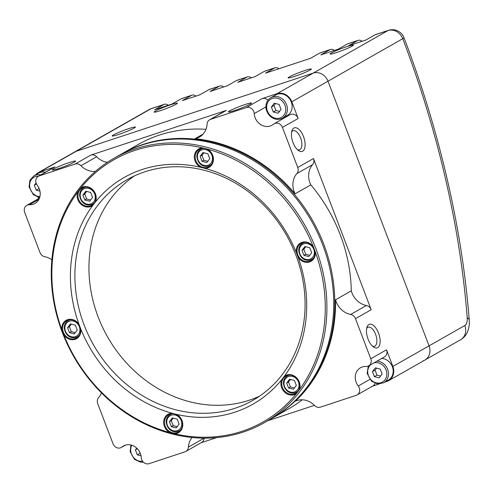 <?xml version="1.0" encoding="UTF-8"?>
<svg xmlns="http://www.w3.org/2000/svg" width="494" height="494" viewBox="0 0 494 494"><rect width="100%" height="100%" fill="white"/><g stroke="black" fill="none" stroke-linecap="round" stroke-linejoin="round"><path stroke-width="0.74" d="M278.993 68.715A12.412 5.94 71.7 0 0 275.152 67.727A12.412 5.94 71.7 0 0 274.633 67.962L265.451 73.186L310.479 58.329L319.655 53.105A12.412 5.94 -108.3 0 1 320.18 52.87L330.529 49.456A12.412 5.94 71.7 0 0 330.011 49.69L320.828 54.914L338.168 49.19L347.344 43.972A12.412 5.94 -108.3 0 1 347.869 43.738L358.218 40.323A12.412 5.94 71.7 0 0 357.699 40.557L348.517 45.775L365.856 40.057L375.032 34.833A12.412 5.94 -108.3 0 1 375.557 34.599L388.494 30.332A12.412 5.94 71.7 0 0 387.975 30.566A12.412 10.849 60.4 0 1 402.74 38.705A515.205 246.623 -108.3 0 1 467.201 317.71A12.412 5.94 -108.3 0 1 464.817 325.527L429.058 345.868L328.004 81.22L429.058 345.868A12.412 10.849 60.4 0 1 424.846 360.077A12.412 10.849 60.4 0 1 423.123 360.842M134.133 128.107A12.412 1.044 -20.9 0 0 135.368 127.193A12.412 1.044 -20.9 0 0 123.407 130.546A12.412 1.044 -20.9 0 0 112.255 136.017A12.412 1.044 -20.9 0 0 121.746 133.392A12.412 1.044 -20.9 0 0 134.133 128.107M352.055 46.177A12.412 1.044 -20.9 0 0 353.29 45.263A12.412 1.044 -20.9 0 0 341.329 48.616A12.412 1.044 -20.9 0 0 330.177 54.087A12.412 1.044 -20.9 0 0 339.668 51.462A12.412 1.044 -20.9 0 0 352.055 46.177M310.096 70.043A12.412 1.044 -20.9 0 0 311.337 69.129A12.412 1.044 -20.9 0 0 299.376 72.482A12.412 1.044 -20.9 0 0 288.224 77.953A12.412 1.044 -20.9 0 0 297.715 75.329A12.412 1.044 -20.9 0 0 310.096 70.043M176.092 104.234A12.412 1.044 -20.9 0 0 177.327 103.32A12.412 1.044 -20.9 0 0 165.367 106.679A12.412 1.044 -20.9 0 0 154.214 112.15A12.412 1.044 -20.9 0 0 163.705 109.52A12.412 1.044 -20.9 0 0 176.092 104.234M251.304 77.854A12.412 5.94 71.7 0 0 247.463 76.866A12.412 5.94 71.7 0 0 246.944 77.101L237.762 82.319L255.102 76.601L264.278 71.377A12.412 5.94 -108.3 0 1 264.803 71.148L275.152 67.727M223.615 86.987A12.412 5.94 71.7 0 0 219.774 86.005A12.412 5.94 71.7 0 0 219.256 86.234L210.073 91.458L227.413 85.734L236.589 80.516A12.412 5.94 -108.3 0 1 237.114 80.281L247.463 76.866M195.927 96.126A12.412 5.94 71.7 0 0 192.086 95.138A12.412 5.94 71.7 0 0 191.567 95.373L182.385 100.591L199.724 94.873L208.9 89.649A12.412 5.94 -108.3 0 1 209.425 89.42L219.774 86.005M168.238 105.259A12.412 5.94 71.7 0 0 164.397 104.277A12.412 5.94 71.7 0 0 163.878 104.506L154.696 109.73L172.036 104.006L181.212 98.788A12.412 5.94 -108.3 0 1 181.736 98.553L192.086 95.138M35.648 174.857A12.412 10.849 60.4 0 1 38.291 172.647L74.477 152.059A12.412 10.849 60.4 0 1 76.2 151.294L313.239 73.081A12.412 10.849 60.4 0 1 328.004 81.22L402.74 38.705A12.412 1.044 159.1 0 0 403.981 37.692C439.351 130.113 462.285 229.327 469.232 320.168A12.412 4.989 175.6 0 0 467.201 317.71M334.37 50.444A12.412 5.94 71.7 0 0 330.529 49.456M362.059 41.311A12.412 5.94 71.7 0 0 358.218 40.323M201.027 166.583A9.929 8.682 60.4 0 1 195.21 157.95A9.929 8.682 60.4 0 1 199.243 149.361A9.929 8.682 60.4 0 1 212.432 155.258A9.929 8.682 60.4 0 1 209.067 166.626A9.929 8.682 60.4 0 1 201.027 166.583M200.57 167.275A10.553 9.219 60.4 0 1 194.389 155.832A10.553 9.219 60.4 0 1 202.639 147.897L207.375 149.095A10.553 9.219 60.4 0 1 213.377 160.63A10.553 9.219 60.4 0 1 204.973 168.386A130.354 113.923 60.4 0 1 296.357 252.693L298.098 257.244A130.354 113.923 60.4 0 1 284.346 376.243L281.685 379.688A130.354 113.923 60.4 0 1 176.549 414.373L172.153 413.262A130.354 113.923 60.4 0 1 80.769 328.955L79.028 324.404A130.354 113.923 60.4 0 1 92.773 205.405L95.441 201.96A130.354 113.923 60.4 0 1 200.57 167.275L204.973 168.386M84.968 327.164A126.989 110.983 60.4 0 1 127.186 179.637A126.989 110.983 60.4 0 1 295.863 255.077A126.989 110.983 60.4 0 1 252.774 400.399A126.989 110.983 60.4 0 1 84.968 327.164M64.461 334.308A9.929 8.682 60.4 0 1 66.69 320.723A9.929 8.682 60.4 0 1 79.88 326.62A9.929 8.682 60.4 0 1 76.508 337.989A9.929 8.682 60.4 0 1 64.461 334.308M79.028 324.404A10.553 9.219 60.4 0 0 67.666 319.655A10.553 9.219 60.4 0 0 61.88 329.862L63.751 334.765A10.553 9.219 60.4 0 0 75.168 339.298A10.553 9.219 60.4 0 0 80.769 328.955M170.22 431.873A9.929 8.682 60.4 0 1 164.539 423.228A9.929 8.682 60.4 0 1 168.584 414.725A9.929 8.682 60.4 0 1 181.773 420.629A9.929 8.682 60.4 0 1 178.402 431.991A9.929 8.682 60.4 0 1 170.22 431.873M176.549 414.373A10.553 9.219 60.4 0 1 182.737 425.816A10.553 9.219 60.4 0 1 174.487 433.751L169.751 432.553A10.553 9.219 60.4 0 1 163.749 421.018A10.553 9.219 60.4 0 1 172.153 413.262M289.595 379.225L294.43 380.448L296.338 385.456L293.417 389.235L288.576 388.012L286.668 383.011L289.595 379.225M299 381.948A9.929 8.682 60.4 0 1 295.628 393.31A9.929 8.682 60.4 0 1 284.902 391.273A9.929 8.682 60.4 0 1 282.463 379.837A9.929 8.682 60.4 0 1 285.804 376.045A9.929 8.682 60.4 0 1 299 381.948M284.346 376.243A10.553 9.219 60.4 0 1 296.128 377.342A10.553 9.219 60.4 0 1 299.296 389.809L296.431 393.514A10.553 9.219 60.4 0 1 284.643 392.193A10.553 9.219 60.4 0 1 281.685 379.688M203.028 152.541L207.869 153.758L209.777 158.765L206.85 162.545L202.015 161.328L200.101 156.32L203.028 152.541M296.357 252.693A10.553 9.219 60.4 0 1 301.958 242.35A10.553 9.219 60.4 0 1 313.369 246.883A150.837 131.824 60.4 0 0 207.375 149.095M95.441 201.96A10.553 9.219 60.4 0 0 92.483 189.455A10.553 9.219 60.4 0 0 80.695 188.134A150.837 131.824 60.4 0 1 202.639 147.897M298.098 257.244A10.553 9.219 60.4 0 0 309.454 261.993A10.553 9.219 60.4 0 0 315.24 251.779A150.837 131.824 60.4 0 1 299.296 389.809M113.892 158.339L120.709 154.461A152.078 132.911 60.4 0 1 322.699 244.808A152.078 132.911 60.4 0 1 271.101 418.832L264.284 422.71A152.078 132.911 60.4 0 1 73.563 356.242A152.078 132.911 60.4 0 1 113.892 158.339A152.078 132.911 60.4 0 1 315.882 248.686A152.078 132.911 60.4 0 1 264.284 422.71M39.273 188.807L37.89 186.114M296.431 393.514A150.837 131.824 60.4 0 1 174.487 433.751M297.172 252.508A9.929 8.682 60.4 0 1 301.136 243.363A9.929 8.682 60.4 0 1 314.326 249.26A9.929 8.682 60.4 0 1 310.961 260.628A9.929 8.682 60.4 0 1 297.172 252.508M315.24 251.779L313.369 246.883M169.751 432.553A150.837 131.824 60.4 0 1 63.751 334.765M92.773 205.405A10.553 9.219 60.4 0 1 80.991 204.306A10.553 9.219 60.4 0 1 77.83 191.839A150.837 131.824 60.4 0 0 61.88 329.862M259.634 396.108A126.989 110.983 60.4 0 1 107.569 336.902A126.989 110.983 60.4 0 1 134.38 175.932M207.826 161.285L203.849 160.284L201.941 155.277L203.892 152.757M203.849 160.284L202.015 161.328M201.941 155.277L200.101 156.32M90.606 199.965L86.629 198.959L84.715 193.957L86.666 191.437M89.63 201.225L84.789 200.008L82.881 195L85.808 191.221L90.643 192.438L92.551 197.446L89.63 201.225M86.629 198.959L84.789 200.008M84.715 193.957L82.881 195M75.273 332.647L71.297 331.647L69.388 326.639L71.334 324.12M74.298 333.913L69.463 332.69L67.548 327.683L70.475 323.903L75.31 325.126L77.225 330.128L74.298 333.913M71.297 331.647L69.463 332.69M69.388 326.639L67.548 327.683M177.167 426.655L173.19 425.649L171.282 420.647L173.227 418.122M176.191 427.915L171.356 426.693L169.442 421.691L172.369 417.905L177.204 419.128L179.118 424.13L176.191 427.915M173.19 425.649L171.356 426.693M171.282 420.647L169.442 421.691M294.393 387.975L290.416 386.969L288.502 381.967L290.453 379.448M290.416 386.969L288.576 388.012M288.502 381.967L286.668 383.011M309.719 255.293L305.743 254.287L303.835 249.285L305.786 246.759M308.744 256.553L303.909 255.33L301.995 250.328L304.922 246.543L309.763 247.766L311.671 252.767L308.744 256.553M305.743 254.287L303.909 255.33M303.835 249.285L301.995 250.328M95.212 193.938A9.929 8.682 60.4 0 1 91.841 205.3A9.929 8.682 60.4 0 1 81.177 203.324A9.929 8.682 60.4 0 1 78.614 191.981A9.929 8.682 60.4 0 1 82.016 188.035A9.929 8.682 60.4 0 1 95.212 193.938M80.695 188.134L77.83 191.839M250.31 104.055A12.412 1.044 -20.9 0 0 251.545 103.141A12.412 1.044 -20.9 0 0 239.584 106.494A12.412 1.044 -20.9 0 0 228.432 111.965A12.412 1.044 -20.9 0 0 237.923 109.341A12.412 1.044 -20.9 0 0 250.31 104.055M293.028 142.612A12.412 5.94 71.7 0 0 298.456 150.528A12.412 5.94 71.7 0 0 305.088 145.958A12.412 5.94 71.7 0 0 299.982 130.484A12.412 5.94 71.7 0 0 291.935 130.762A12.412 5.94 71.7 0 0 293.028 142.612M297.407 149.651A10.059 4.817 71.7 0 0 299.469 149.83A10.059 4.817 71.7 0 0 300.889 138.765A10.059 4.817 71.7 0 0 293.158 130.719A10.059 4.817 71.7 0 0 291.614 132.089M36.482 183.984L34.345 185.194L36.074 182.959M38.878 188.708L36.253 190.202L34.345 185.194M279.524 111.409L275.911 110.495L274.003 105.494L275.535 103.512M278.128 113.212L273.293 111.99L271.379 106.982L274.306 103.203L279.141 104.425L281.055 109.427L278.128 113.212M275.911 110.495L273.293 111.99M274.003 105.494L271.379 106.982M380.578 376.058L376.971 375.144L375.063 370.142L376.595 368.16M379.188 377.854L374.347 376.638L372.439 371.63L375.366 367.851L380.201 369.067L382.115 374.075L379.188 377.854M376.971 375.144L374.347 376.638M375.063 370.142L372.439 371.63M140.333 453.455L138.944 450.763M141.012 455.783L137.313 454.851L135.405 449.843L136.733 448.126M139.938 453.356L137.313 454.851M137.351 448.737L135.405 449.843M381.726 358.428A11.794 10.306 60.4 0 1 392.353 366.622A11.794 10.306 60.4 0 1 388.352 380.121L383.634 382.807L377.768 383.974L371.513 381.158L367.166 373.396L368.32 366.042M270.91 97.658L275.627 94.972A11.794 10.306 60.4 0 1 291.293 101.98A11.794 10.306 60.4 0 1 287.292 115.473L282.574 118.159C278.499 120.221 274.46 119.672 270.453 116.516C263.228 109.427 265.599 100.486 270.91 97.658A11.794 10.306 60.4 0 1 286.576 104.66A11.794 10.306 60.4 0 1 282.574 118.159M39.662 197.538L33.419 194.729L29.072 186.967L29.868 180.322L33.876 175.87L38.594 173.184A11.794 10.306 60.4 0 1 45.448 172.239M39.958 191.135L36.253 190.202M368.055 339.075A12.412 5.94 71.7 0 0 373.483 346.992A12.412 5.94 71.7 0 0 380.108 342.422A12.412 5.94 71.7 0 0 375.002 326.948A12.412 5.94 71.7 0 0 366.962 327.226A12.412 5.94 71.7 0 0 368.055 339.075M372.427 346.115A10.059 4.817 71.7 0 0 374.489 346.294A10.059 4.817 71.7 0 0 375.909 335.228A10.059 4.817 71.7 0 0 368.184 327.182A10.059 4.817 71.7 0 0 366.634 328.553M121.234 154.165A152.078 132.911 60.4 0 1 121.759 153.862A152.078 132.911 60.4 0 1 323.749 244.209A152.078 132.911 60.4 0 1 272.151 418.239A152.078 132.911 60.4 0 1 271.626 418.535M192.055 437.493A18.624 16.277 -119.6 0 0 188.387 447.119A6.206 5.428 -119.6 0 1 185.837 451.442A6.206 5.428 -119.6 0 1 184.978 451.825L149.077 463.668A6.206 5.428 -119.6 0 1 141.259 457.611A12.727 11.121 -119.6 0 0 123.457 445.971A12.727 11.121 -119.6 0 0 121.999 446.99A6.206 5.428 -119.6 0 1 121.289 447.484A6.206 5.428 -119.6 0 1 113.046 443.797L97.738 403.715A6.206 5.428 -119.6 0 1 98.615 397.614A18.624 16.277 -119.6 0 0 101.449 392.878M38.89 199.372L29.486 204.726A6.206 5.428 -119.6 0 0 26.806 205.35A6.206 5.428 -119.6 0 0 24.7 212.451L40.008 252.533A6.206 5.428 -119.6 0 0 44.824 256.75A18.624 16.277 -119.6 0 1 51.851 259.795M302.248 399.8A152.078 132.911 60.4 0 1 288.669 408.841L272.151 418.239M335.556 299.79A152.078 132.911 60.4 0 1 295.326 401.221A18.624 16.277 -119.6 0 1 314.555 405.488A6.206 5.428 -119.6 0 0 320.39 407.142L356.285 395.299A6.206 5.428 -119.6 0 0 357.15 394.916A6.206 5.428 -119.6 0 0 358.249 386.012A12.727 11.121 -119.6 0 1 360.497 367.758A12.727 11.121 -119.6 0 1 365.992 366.48A6.206 5.428 -119.6 0 0 368.672 365.856A6.206 5.428 -119.6 0 0 370.778 358.755L355.476 318.673A6.206 5.428 -119.6 0 0 350.66 314.45A18.624 16.277 -119.6 0 1 335.556 299.79L351.29 290.836A152.078 132.911 60.4 0 0 310.825 184.867L295.091 193.821A152.078 132.911 60.4 0 0 195.062 138.666A18.624 16.277 -119.6 0 0 199.459 137.048A18.624 16.277 -119.6 0 0 207.097 124.087A6.206 5.428 -119.6 0 1 209.641 119.764L225.375 110.817A6.206 5.428 60.4 0 1 226.24 110.434L210.506 119.381A6.206 5.428 -119.6 0 0 209.641 119.764M203.096 134.096L195.062 138.666M121.759 153.862L138.277 144.464A152.078 132.911 60.4 0 1 205.986 129.311M204.121 438.147A18.624 16.277 60.4 0 0 204.121 438.172A6.206 5.428 60.4 0 1 201.571 442.488L185.837 451.442M375.082 383.313A6.206 5.428 60.4 0 1 372.884 385.962L357.15 394.916M392.872 366.455A12.412 10.849 60.4 0 1 388.661 380.658L424.846 360.077A12.412 10.849 60.4 0 0 429.058 345.868L392.872 366.455L386.512 349.801A6.206 5.428 60.4 0 1 384.406 356.909L368.672 365.856M351.29 290.836A18.624 16.277 60.4 0 0 366.394 305.502A6.206 5.428 60.4 0 1 371.21 309.726L355.476 318.673M310.825 184.867A18.624 16.277 60.4 0 1 312.597 164.638L296.863 173.585A18.624 16.277 -119.6 0 0 295.091 193.821M296.863 173.585A6.206 5.428 -119.6 0 0 297.74 167.491L282.438 127.409A6.206 5.428 -119.6 0 0 274.195 123.722A6.206 5.428 -119.6 0 0 273.478 124.216A12.727 11.121 -119.6 0 1 272.021 125.235A12.727 11.121 -119.6 0 1 254.219 113.595A6.206 5.428 -119.6 0 0 246.401 107.538L210.506 119.381M371.21 309.726L313.474 158.537A6.206 5.428 60.4 0 1 312.597 164.638M274.195 123.722L289.929 114.769A6.206 5.428 60.4 0 1 298.172 118.455L282.438 127.409M285.76 117.14A12.727 11.121 60.4 0 1 283.661 117.541M164.397 104.277L151.46 108.544A12.412 12.412 0 0 0 149.213 109.545L74.477 152.059A12.412 10.849 60.4 0 1 76.2 151.294L313.239 73.081L277.048 93.669L262.135 98.584A6.206 5.428 60.4 0 1 267.989 100.257M107.389 162.322A18.624 16.277 60.4 0 1 96.663 156.765L80.93 165.718A18.624 16.277 -119.6 0 0 95.478 171.319M80.93 165.718A6.206 5.428 -119.6 0 0 75.094 164.064L39.193 175.907A6.206 5.428 -119.6 0 0 38.328 176.29A6.206 5.428 -119.6 0 0 37.235 185.194A12.727 11.121 -119.6 0 1 34.988 203.448A12.727 11.121 -119.6 0 1 29.486 204.726M226.24 110.434L90.828 155.11A6.206 5.428 60.4 0 1 96.663 156.765M38.328 176.29L54.062 167.343A6.206 5.428 60.4 0 1 54.927 166.96L39.193 175.907M375.032 34.833L387.975 30.566L313.239 73.081A12.412 10.849 60.4 0 1 328.004 81.22L291.812 101.807L298.172 118.455M388.661 380.658A12.412 10.849 60.4 0 1 386.932 381.424L384.845 382.115M379.015 384.036L372.47 386.197M314.419 405.352L267.699 420.771M216.681 437.604L201.163 442.723M277.048 93.669A12.412 10.849 60.4 0 1 291.812 101.807M74.347 162.118A12.412 1.044 -20.9 0 0 75.582 161.205A12.412 1.044 -20.9 0 0 63.621 164.558A12.412 1.044 -20.9 0 0 52.469 170.029A12.412 1.044 -20.9 0 0 61.96 167.404A12.412 1.044 -20.9 0 0 74.347 162.118M38.291 172.647A12.412 10.849 60.4 0 1 40.014 171.881L54.927 166.96M38.581 198.65L38.038 197.223M264.278 71.377L274.633 67.962M236.589 80.516L246.944 77.101M208.9 89.649L219.256 86.234M181.212 98.788L191.567 95.373M40.014 171.881L150.936 108.779L163.878 104.506M347.344 43.972L357.699 40.557M319.655 53.105L330.011 49.69M149.213 109.545A12.412 10.849 60.4 0 1 150.936 108.779A12.412 5.94 71.7 0 1 151.46 108.544M424.846 360.077L460.606 339.73A12.412 10.849 -119.6 0 0 464.817 325.527M298.438 381.942A8.318 7.268 60.4 0 1 290.596 392.082A8.318 7.268 60.4 0 1 285.476 378.67A8.318 7.268 60.4 0 1 298.438 381.942M298.543 390.384A9.312 8.139 60.4 0 1 296.53 392.088C292.386 394.527 284.668 392.755 283.395 383.251C283.439 379.917 284.748 377.465 287.323 375.897A9.312 8.139 60.4 0 1 289.811 375.039M211.877 155.252A8.318 7.268 60.4 0 1 204.034 165.391A8.318 7.268 60.4 0 1 198.909 151.979A8.318 7.268 60.4 0 1 211.877 155.252M211.975 163.693A9.312 8.139 60.4 0 1 209.962 165.397C205.819 167.837 198.106 166.07 196.828 156.567C196.878 153.226 198.187 150.775 200.755 149.213A9.312 8.139 60.4 0 1 203.25 148.348M181.218 420.622A8.318 7.268 60.4 0 1 173.375 430.762A8.318 7.268 60.4 0 1 168.25 417.35A8.318 7.268 60.4 0 1 181.218 420.622M181.317 429.064A9.312 8.139 60.4 0 1 179.303 430.768C175.16 433.207 167.447 431.435 166.169 421.932C166.212 418.597 167.522 416.146 170.097 414.577A9.312 8.139 60.4 0 1 172.591 413.719M79.324 326.62A8.318 7.268 60.4 0 1 71.482 336.754A8.318 7.268 60.4 0 1 66.357 323.348A8.318 7.268 60.4 0 1 79.324 326.62M79.423 335.056A9.312 8.139 60.4 0 1 77.41 336.76C73.266 339.199 65.554 337.433 64.276 327.93C64.319 324.589 65.628 322.137 68.203 320.575A9.312 8.139 60.4 0 1 70.698 319.717M94.65 193.932A8.318 7.268 60.4 0 1 86.808 204.071A8.318 7.268 60.4 0 1 81.689 190.659A8.318 7.268 60.4 0 1 94.65 193.932M94.755 202.373A9.312 8.139 60.4 0 1 92.742 204.078C88.599 206.517 80.88 204.744 79.608 195.247C79.651 191.907 80.96 189.455 83.535 187.893A9.312 8.139 60.4 0 1 86.024 187.028M377.008 361.114A11.794 10.306 60.4 0 1 387.636 369.308A11.794 10.306 60.4 0 1 383.634 382.807M373.791 362.948A10.553 9.219 60.4 0 1 386.073 369.95A10.553 9.219 60.4 0 1 382.103 382.233A10.553 9.219 60.4 0 1 369.691 378.114A10.553 9.219 60.4 0 1 370.543 364.794M285.013 105.302A10.553 9.219 60.4 0 1 275.065 118.165A10.553 9.219 60.4 0 1 268.569 101.153A10.553 9.219 60.4 0 1 285.013 105.302M33.876 175.87A11.794 10.306 60.4 0 1 40.73 174.925M39.903 196.655A10.553 9.219 60.4 0 1 29.64 185.979A10.553 9.219 60.4 0 1 38.513 176.185M142.575 461.223A10.553 9.219 60.4 0 1 132.701 456.388A10.553 9.219 60.4 0 1 131.812 445.218M125.081 445.236L121.999 446.99M204.121 438.172L188.387 447.119M369.845 379.417L358.249 386.012M386.512 349.801L370.778 358.755M366.394 305.502L350.66 314.45M313.474 158.537L297.74 167.491M265.939 106.932L254.219 113.595M262.135 98.584L246.401 107.538M90.828 155.11L75.094 164.064M313.77 249.26A8.318 7.268 60.4 0 1 305.928 259.399A8.318 7.268 60.4 0 1 300.809 245.987A8.318 7.268 60.4 0 1 313.77 249.26M313.869 257.701A9.312 8.139 60.4 0 1 311.856 259.399C307.713 261.839 300 260.072 298.722 250.569C298.771 247.228 300.08 244.777 302.649 243.215A9.312 8.139 60.4 0 1 305.144 242.356M469.232 320.168C469.3 321.495 469.899 325.849 467.435 332.067C465.99 335.333 463.712 337.89 460.606 339.73M403.981 37.692A12.412 12.412 0 0 0 388.494 30.332M288.737 375.094L287.323 375.897M297.944 391.279L296.53 392.088M202.176 148.404L200.755 149.213M211.383 164.588L209.962 165.397M171.517 413.774L170.097 414.577M180.724 429.959L179.303 430.768M69.623 319.766L68.203 320.575M78.83 335.951L77.41 336.76M84.949 187.084L83.535 187.893M94.156 203.269L92.742 204.078M143.365 462.137L140.734 462.186L134.479 459.371L130.126 451.609L130.929 444.971M121.289 447.484L125.457 445.113M26.806 205.35L39.446 198.156M304.069 242.406L302.649 243.215M313.276 258.597L311.856 259.399"/></g></svg>
